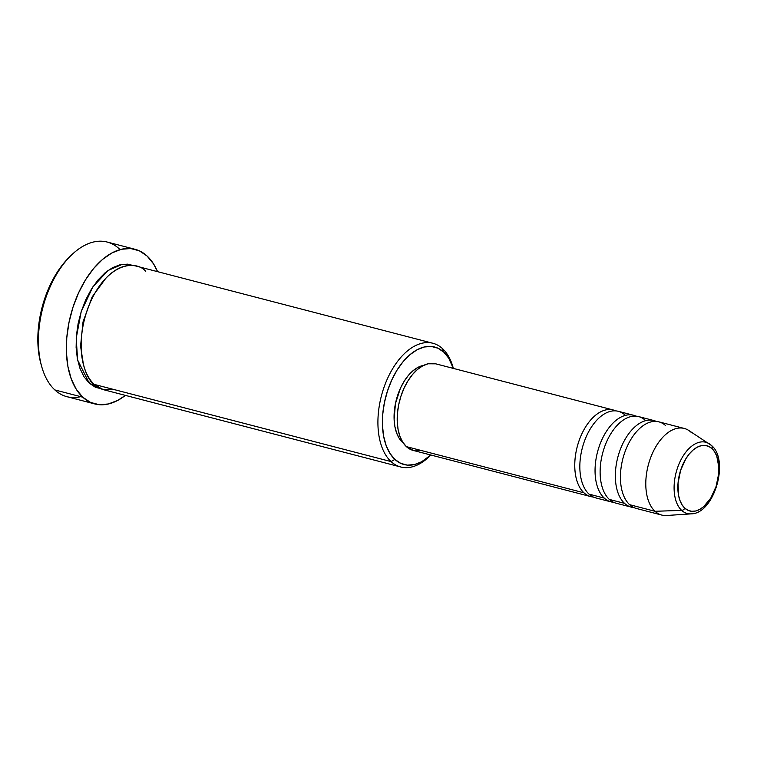 <?xml version="1.0" encoding="UTF-8"?>
<svg xmlns="http://www.w3.org/2000/svg" width="757" height="757" viewBox="0 0 757 757"><rect width="100%" height="100%" fill="white"/><g stroke="black" fill="none" stroke-linecap="round" stroke-linejoin="round"><path stroke-width="1.14" d="M665.649 425.633A44.739 25.596 104.6 0 0 627.241 446.337A44.739 25.596 104.6 0 0 629.625 504.682A44.739 25.596 104.6 0 0 636.372 508.458L661.741 515.063A44.739 25.596 -75.4 0 1 654.994 511.287L681.669 510.388L654.994 511.287A44.739 25.596 104.6 0 0 666.576 515.498L691.198 513.861A36.809 21.064 -75.4 0 1 681.669 510.388A36.809 21.064 -75.4 0 1 678.925 464.164A36.809 21.064 -75.4 0 1 709.404 443.857A36.809 21.064 -75.4 0 1 711.315 445.343A3.198 2.508 132.7 0 1 711.589 445.561A3.198 2.508 132.7 0 1 711.949 448.56A33.724 19.294 -75.4 0 1 713.747 492.542A33.724 19.294 -75.4 0 1 684.792 508.146A3.198 2.508 132.7 0 1 681.669 510.388A36.809 21.064 104.6 0 0 694.245 513.312M593.308 497.018A44.739 25.596 -75.4 0 1 590.715 496.583A44.739 25.596 -75.4 0 1 583.959 492.807A44.739 25.596 -75.4 0 1 577.619 445.305A44.739 25.596 -75.4 0 1 607.407 409.641M625.064 415.082A44.739 25.596 104.6 0 0 586.647 435.786A44.739 25.596 104.6 0 0 589.041 494.132A44.739 25.596 104.6 0 0 595.787 497.907L611.013 501.863A44.739 25.596 -75.4 0 1 604.256 498.087A44.739 25.596 -75.4 0 1 597.907 450.585A44.739 25.596 -75.4 0 1 627.704 414.921M645.352 420.353A44.739 25.596 104.6 0 0 606.944 441.057A44.739 25.596 104.6 0 0 609.328 499.412A44.739 25.596 104.6 0 0 616.084 503.187L631.3 507.143A44.739 25.596 -75.4 0 1 624.553 503.367A44.739 25.596 -75.4 0 1 618.204 455.865A44.739 25.596 -75.4 0 1 648.001 420.192M145.732 271.47C138.247 261.335 110.304 259.623 90.859 301.049C72.208 343.205 84.708 378.803 94.265 384.405L391.066 461.59A63.919 36.573 -75.4 0 1 384.168 386.874A63.919 36.573 -75.4 0 1 432.881 343.262A63.919 36.573 -75.4 0 1 442.533 348.655L443.782 352.137A60.721 34.746 -75.4 0 1 453.329 368.394A63.919 36.573 104.6 0 0 453.017 367.221A63.919 36.573 104.6 0 0 442.533 348.655A63.919 36.573 -75.4 0 1 453.329 368.394L448.712 358.156L443.782 352.137L437.906 348.192L431.32 346.451L424.28 346.99L417.041 349.791L409.897 354.74L403.112 361.657L396.952 370.268L391.643 380.241L387.414 391.199L384.395 402.715L382.73 414.344L382.474 425.652L383.629 436.193L386.155 445.57L389.959 453.415L394.889 459.423L391.066 461.59A63.919 36.573 104.6 0 0 429.957 455.865L430.828 455.004A63.919 36.573 -75.4 0 1 400.708 466.984A63.919 36.573 -75.4 0 1 391.066 461.59L94.265 384.405A63.919 36.573 104.6 0 0 103.908 389.798L400.708 466.984M430.799 454.995A60.721 34.746 -75.4 0 1 394.889 459.423L400.756 463.379L407.342 465.12L414.391 464.58L421.621 461.779L430.799 454.995M80.725 396.668A79.901 45.713 -75.4 0 1 54.854 389.94A79.901 45.713 104.6 0 0 66.909 396.687L94.814 403.945A79.901 45.713 -75.4 0 1 82.759 397.198L54.854 389.94L82.759 397.198A79.901 45.713 -75.4 0 1 74.148 303.812A79.901 45.713 -75.4 0 1 135.039 249.29A79.901 45.713 -75.4 0 1 147.095 256.036A79.901 45.713 -75.4 0 1 157.56 271.659L153.586 263.947L147.095 256.036L139.364 250.832L130.706 248.542L121.432 249.261L111.913 252.942L102.507 259.462L93.584 268.555L85.475 279.882L78.501 293.006L72.927 307.418L68.963 322.577L66.767 337.887L66.427 352.762L67.941 366.634L71.272 378.964L76.268 389.287L82.759 397.198L90.49 402.402L99.148 404.692L108.421 403.973L117.941 400.292L125.388 395.381A79.901 45.713 -75.4 0 1 94.814 403.945M91.219 381.093A3.198 2.508 -47.3 0 0 89.194 383.08L77.602 359.963L76.22 338.19L81.207 311.619L92.893 286.837L108.043 270.495L122.36 264.307L133.506 265.575L127.545 264.155L120.136 264.732L112.519 267.675L104.996 272.889L97.852 280.166L91.36 289.231L85.787 299.725L81.321 311.259L78.151 323.381L76.4 335.635L76.126 347.529L77.337 358.629L79.996 368.498L83.999 376.749L89.194 383.08A3.198 2.508 132.7 0 1 91.219 381.093M105.885 278.16L92.136 296.924L83.024 321.914L80.564 346.129L83.431 364.533L80.564 346.129L83.024 321.914L92.136 296.924L105.885 278.16M604.256 498.087L589.041 494.132L604.256 498.087A44.739 25.596 -75.4 0 1 599.43 445.788A44.739 25.596 -75.4 0 1 633.533 415.262A44.739 25.596 -75.4 0 1 636.012 416.151M613.605 502.298A44.739 25.596 -75.4 0 1 611.013 501.863M413.265 450.434L406.395 446.63L583.959 492.807L406.395 446.63A44.739 25.596 104.6 0 0 413.142 450.406L590.715 496.583M402.61 442.485A41.55 23.77 104.6 0 0 403.415 443.186L399.232 438.369L396.63 433.004L394.899 426.588L394.113 419.378L395.428 403.68L400.387 388.303L404.02 381.481L408.231 375.595L412.877 370.864L417.769 367.476L423.655 365.366A41.55 23.77 104.6 0 0 396.554 398.958A41.55 23.77 104.6 0 0 402.61 442.485L402.61 442.485M708.41 443.271A36.809 21.064 104.6 0 0 678.565 465.063A36.809 21.064 104.6 0 0 681.669 510.388A3.198 2.508 -47.3 0 0 684.792 508.146A33.724 19.294 -75.4 0 1 682.994 464.164A33.724 19.294 -75.4 0 1 711.949 448.56L714.693 451.901L716.803 456.253L718.847 467.315L718.705 473.598L716.103 486.458L710.804 498.078L703.613 506.707L699.648 509.452L695.626 511.013L691.709 511.306L688.056 510.341L684.792 508.146L682.057 504.805L679.937 500.453L678.537 495.248L678.045 483.108L680.638 470.248L685.937 458.628L689.362 453.84L693.128 450.008L697.102 447.255L701.114 445.703L705.032 445.4L708.684 446.365L711.949 448.56A3.198 2.508 -47.3 0 0 711.589 445.561A3.198 2.508 -47.3 0 0 711.315 445.343A36.809 21.064 -75.4 0 1 711.864 445.882M654.994 511.287L629.625 504.682L654.994 511.287A44.739 25.596 -75.4 0 1 650.168 458.988A44.739 25.596 -75.4 0 1 684.262 428.453A44.739 25.596 -75.4 0 1 691.018 432.228A44.739 25.596 104.6 0 0 688.7 430.421A44.739 25.596 104.6 0 0 651.654 455.108A44.739 25.596 104.6 0 0 654.994 511.287M624.553 503.367L609.328 499.412L624.553 503.367A44.739 25.596 -75.4 0 1 619.728 451.068A44.739 25.596 -75.4 0 1 653.821 420.542A44.739 25.596 -75.4 0 1 656.3 421.422M633.902 507.578A44.739 25.596 -75.4 0 1 631.3 507.143M653.821 420.542L638.605 416.577A44.739 25.596 104.6 0 0 604.502 447.113A44.739 25.596 104.6 0 0 609.328 499.412M684.262 428.453L658.902 421.857A44.739 25.596 104.6 0 0 624.799 452.383A44.739 25.596 104.6 0 0 629.625 504.682M41.105 364.458L39.383 357.115L37.926 343.801L38.257 329.513L40.358 314.817L44.161 300.274L49.517 286.43L56.207 273.835L63.995 262.963L68.896 257.607M135.039 249.29L107.134 242.032A79.901 45.713 104.6 0 0 46.243 296.555A79.901 45.713 104.6 0 0 54.854 389.94A79.901 45.713 -75.4 0 1 41.749 366.738A79.901 45.713 -75.4 0 1 70.571 255.932A79.901 45.713 -75.4 0 1 119.19 248.779M102.309 389.07L95.373 387.243L89.194 383.08L101.419 388.975M432.881 343.262L136.09 266.076A63.919 36.573 104.6 0 0 87.377 309.689A63.919 36.573 104.6 0 0 94.265 384.405L102.753 389.458L114.96 389.789M420.76 450.424L415.574 450.822M583.959 492.807A44.739 25.596 -75.4 0 1 579.133 440.508A44.739 25.596 -75.4 0 1 613.236 409.982L435.663 363.805A44.739 25.596 104.6 0 0 401.57 394.331A44.739 25.596 104.6 0 0 406.395 446.63L402.762 442.202L399.961 436.42L398.097 429.512L397.245 421.744L397.434 413.417L398.665 404.844L400.888 396.356L404.001 388.284L407.909 380.932L412.451 374.592L417.448 369.492L422.718 365.849L428.046 363.786L435.786 363.833M613.236 409.982A44.739 25.596 -75.4 0 1 615.715 410.871M633.533 415.262L618.308 411.306A44.739 25.596 104.6 0 0 584.215 441.833A44.739 25.596 104.6 0 0 589.041 494.132M70.571 255.932L68.688 257.806A76.703 43.887 104.6 0 0 41.029 364.183A76.703 43.887 104.6 0 0 41.398 365.432M442.533 348.655A63.919 36.573 104.6 0 0 387.65 378.235A63.919 36.573 104.6 0 0 391.066 461.59L394.889 459.423A60.721 34.746 -75.4 0 1 391.643 380.241A60.721 34.746 -75.4 0 1 443.782 352.137L442.533 348.655M691.198 513.861C714.239 513.7 729.701 460.388 711.58 445.551L688.7 430.421M453.017 367.221L453.348 368.404M41.749 366.738L41.029 364.183"/></g></svg>
